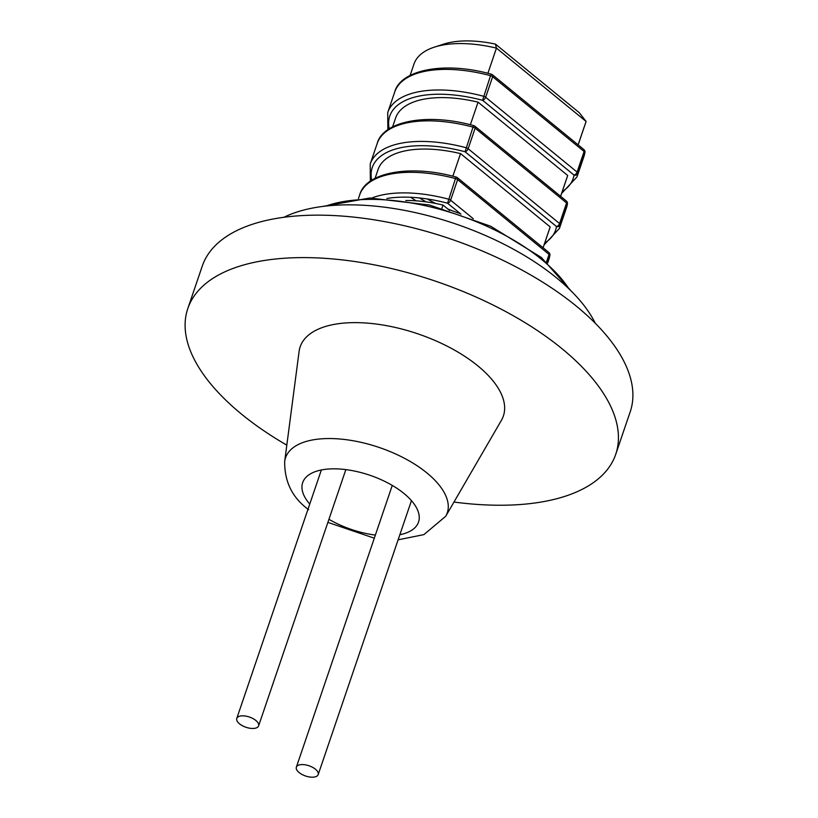 <?xml version="1.0" encoding="UTF-8"?>
<svg xmlns="http://www.w3.org/2000/svg" width="818" height="818" viewBox="0 0 818 818"><rect width="100%" height="100%" fill="white"/><g stroke="black" fill="none" stroke-linecap="round" stroke-linejoin="round"><path stroke-width="1.23" d="M283.928 217.281A181.443 84.908 18.8 0 1 556.598 277.905A181.443 84.908 18.8 0 1 595.289 323.274M187.792 308.58L202.251 266.126A226.034 105.767 18.8 0 1 354.143 217.159A226.034 105.767 18.8 0 1 576.363 306.167A226.034 105.767 18.8 0 1 630.208 411.812L615.75 454.266A226.034 105.767 -161.2 0 0 561.905 348.621A226.034 105.767 -161.2 0 0 339.695 259.613A226.034 105.767 -161.2 0 0 187.792 308.58A226.034 105.767 -161.2 0 0 241.637 414.225A226.034 105.767 -161.2 0 0 286.821 445.145M453.97 502.047A226.034 105.767 -161.2 0 0 615.75 454.266M477.814 365.851A107.332 50.225 18.8 0 1 501.424 420.299L445.708 516.281A85.43 39.97 -161.2 0 0 426.914 472.947A85.43 39.97 -161.2 0 0 339.296 438.959A85.43 39.97 -161.2 0 0 284.674 461.464L299.102 351.423A107.332 50.225 18.8 0 1 367.722 323.151A107.332 50.225 18.8 0 1 477.814 365.851M441.955 208.212L443.029 205.073L449.583 210.441M405.759 200.512A90.726 42.454 18.8 0 1 443.029 205.073M491.27 74.172C443.438 60.818 400.319 70.256 394.746 91.923A99.949 46.769 18.8 0 1 490.524 75.655L482.6 100.297A3.078 1.697 -50.7 0 0 485.657 97.281L492.661 76.698A3.078 1.697 -50.7 0 0 492.436 74.765A3.078 3.078 0 0 0 491.27 74.172L490.524 75.655A3.078 1.442 18.8 0 1 492.661 76.698L584.103 151.494L577.099 172.077A3.078 1.697 129.3 0 1 574.042 175.093A96.872 45.327 -161.2 0 1 562.242 191.576M583.868 149.561A3.078 1.697 129.3 0 1 584.103 151.494A3.078 1.442 18.8 0 1 584.86 152.823A99.949 46.769 18.8 0 1 583.98 156.35L584.962 152.434A3.078 3.078 0 0 0 583.868 149.561L492.436 74.765M487.886 73.303L496.454 48.119L586.087 121.442A90.726 42.454 18.8 0 1 585.76 122.495L578.142 144.868M410.104 75.44L413.99 64.029A90.726 42.454 18.8 0 1 434.256 47.178L443.56 44.152A81.493 38.139 18.8 0 1 495.411 44.09L579.308 112.72L586.087 121.442L578.111 144.847M434.256 47.178A90.726 42.454 18.8 0 1 496.454 48.119L495.411 44.09M560.627 196.33L567.365 176.524A90.726 42.454 18.8 0 0 567.692 175.471L478.06 102.158A90.726 42.454 18.8 0 0 395.595 118.058L392.589 126.892M567.692 175.471L560.596 196.31M470.36 124.755L478.06 102.158M427.211 198.958A90.726 42.454 -161.2 0 0 435.636 203.457M447.835 208.999A90.726 42.454 -161.2 0 0 460.309 213.631M544.093 244.879L559.451 228.386A99.949 46.769 -161.2 0 0 560.34 224.858L567.344 204.275A3.078 2.71 9.4 0 0 567.436 203.897A3.078 3.078 0 0 0 566.353 201.013A3.078 1.697 129.3 0 1 566.588 202.946L559.573 223.529A3.078 1.697 129.3 0 1 556.526 226.555A96.872 45.327 -161.2 0 1 544.727 243.038M473.755 125.624C425.922 112.27 382.804 121.708 377.231 143.385A99.949 46.769 18.8 0 1 473.009 127.107L465.084 151.759A3.078 1.697 -50.7 0 0 468.141 148.733L475.146 128.15A3.078 1.697 -50.7 0 0 474.91 126.217A3.078 3.078 0 0 0 473.755 125.624L473.009 127.107A3.078 1.442 18.8 0 1 475.146 128.15L566.588 202.946A3.078 1.442 18.8 0 1 567.344 204.275A99.949 46.769 18.8 0 1 566.465 207.803L567.436 203.897M375.073 178.355L378.08 169.51A90.726 42.454 18.8 0 1 460.544 153.61L550.177 226.923A90.726 42.454 18.8 0 1 549.839 227.987L543.101 247.782M550.177 226.923L543.08 247.762M452.845 176.218L460.544 153.61M547.457 262.711L549.829 255.737A3.078 2.71 9.4 0 0 549.921 255.349A3.078 3.078 0 0 0 548.837 252.476A3.078 1.697 129.3 0 1 549.062 254.408L546.526 261.883M460.933 214.142L447.569 203.212A3.078 1.697 -50.7 0 0 450.626 200.195L457.63 179.612A3.078 1.697 -50.7 0 0 457.395 177.68A3.078 3.078 0 0 0 456.239 177.087L455.483 178.569A3.078 1.442 18.8 0 1 457.63 179.612L549.062 254.408A3.078 1.442 18.8 0 1 549.829 255.737A99.949 46.769 18.8 0 1 548.939 259.265L549.921 255.349M456.239 177.087C408.407 163.733 365.278 173.171 359.716 194.837A99.949 46.769 18.8 0 1 455.483 178.569L447.569 203.212A96.872 45.327 -161.2 0 0 386.853 198.488M239.96 724.165A11.534 5.399 -161.2 0 0 251.167 728.398A11.534 5.399 -161.2 0 0 258.611 725.863A11.534 5.399 -161.2 0 0 255.431 720.137A11.534 5.399 -161.2 0 0 244.234 715.903A11.534 5.399 -161.2 0 0 236.78 718.429A11.534 5.399 -161.2 0 0 239.96 724.165M313.959 777.1A11.534 5.399 -161.2 0 0 318.192 774.595A11.534 5.399 -161.2 0 0 312.957 767.529A11.534 5.399 -161.2 0 0 300.595 764.666A11.534 5.399 -161.2 0 0 296.361 767.161A11.534 5.399 -161.2 0 0 301.597 774.237A11.534 5.399 -161.2 0 0 313.959 777.1M325.881 206.064A149.152 69.796 18.8 0 1 541.598 259.439A149.152 69.796 18.8 0 1 568.899 288.795M399.849 534.727A61.197 28.64 -161.2 0 0 403.959 493.469A61.197 28.64 -161.2 0 0 326.014 469.256A61.197 28.64 -161.2 0 0 309.756 504.062M328.938 519.287A61.197 28.64 -161.2 0 0 375.36 535.084M561.608 193.416L576.976 176.933A99.949 46.769 -161.2 0 0 577.856 173.406A3.078 1.442 -161.2 0 0 577.099 172.077L485.657 97.281A3.078 1.442 -161.2 0 0 483.51 96.238A99.949 46.769 -161.2 0 0 387.742 112.506L387.855 129.776M584.962 152.434A3.078 2.71 9.4 0 1 584.86 152.823L577.856 173.406A3.078 2.71 -170.6 0 1 574.042 175.093L482.6 100.297A96.872 45.327 -161.2 0 0 389.235 128.835M426.209 201.893A96.872 45.327 18.8 0 1 419.491 197.966M371.72 180.297A96.872 45.327 -161.2 0 1 465.084 151.759L556.526 226.555A3.078 2.71 -170.6 0 0 560.34 224.858A3.078 1.442 -161.2 0 0 559.573 223.529L468.141 148.733A3.078 1.442 -161.2 0 0 465.994 147.69A99.949 46.769 -161.2 0 0 370.217 163.968L370.339 181.238M416.127 200.839A99.949 46.769 18.8 0 1 410.687 197.291M473.285 218.733L450.626 200.195A3.078 1.442 -161.2 0 0 448.479 199.152A99.949 46.769 -161.2 0 0 371.904 197.987M322.619 206.453L369.777 198.007L429.511 205.021L490.585 226.197L541.373 257.496L571.24 291.096M284.674 461.464C284.47 481.914 292.476 497.988 308.683 509.696M327.885 522.385L374.307 538.193M398.121 539.819L423.908 534.614L445.708 516.281M583.98 156.35L576.976 176.933M394.746 91.923L387.742 112.506M566.353 201.013L474.91 126.217M377.231 143.385L370.217 163.968M566.465 207.803L559.451 228.386M548.837 252.476L457.395 177.68M359.716 194.837L358.458 198.508M548.939 259.265L547.692 262.926M258.611 725.863L345.85 469.614M236.78 718.429L321.362 469.972M318.192 774.595L411.454 500.636M296.361 767.161L392.272 485.411"/></g></svg>
